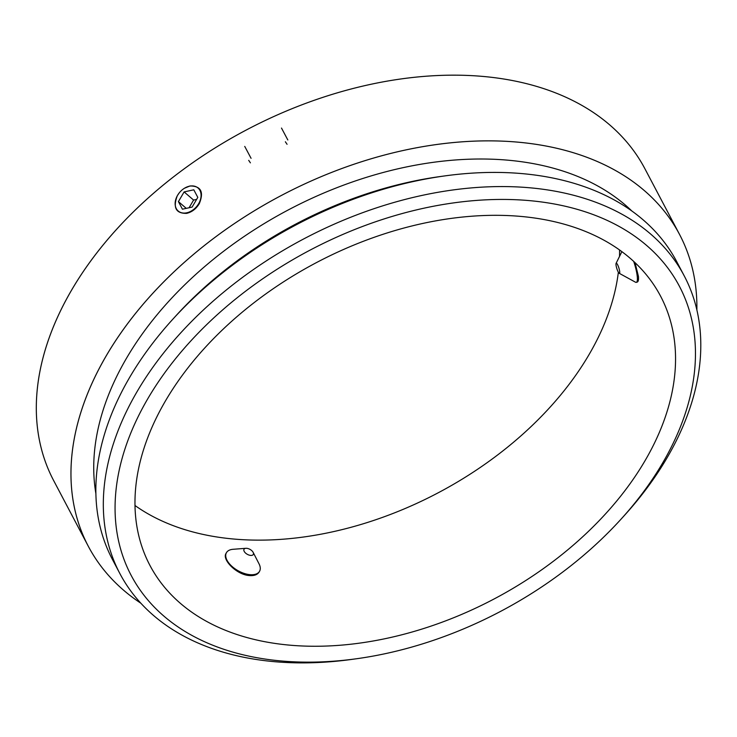 <?xml version="1.0" encoding="UTF-8"?>
<svg xmlns="http://www.w3.org/2000/svg" width="737" height="737" viewBox="0 0 737 737"><rect width="100%" height="100%" fill="white"/><g stroke="black" fill="none" stroke-linecap="round" stroke-linejoin="round"><path stroke-width="1.11" d="M186.47 212.864A15.191 11.055 -49.3 0 0 200.943 193.499A15.191 11.055 -49.3 0 0 182.785 189.391A15.191 11.055 -49.3 0 0 175.277 205.494A15.191 11.055 -49.3 0 0 186.47 212.864M179.192 192.937L177.313 195.71C172.79 207.641 175.894 213.527 186.627 213.371C191.906 212.109 196.134 208.866 199.312 203.624C204.066 191.896 200.961 186.01 189.999 185.964L184.443 188.248M178.418 201.616L184.112 191.915L193.803 189.805L197.802 197.387L192.117 207.088L182.426 209.197L178.418 201.616L186.277 208.359M184.112 191.915L193.591 200.059L189.087 207.751M196.622 199.395L193.591 200.059M145.014 403.59A309.909 204.213 152.2 0 0 356.515 658.749A309.909 204.213 152.2 0 0 620.913 519.299A309.909 204.213 152.2 0 0 568.089 206.922A309.909 204.213 152.2 0 0 145.014 403.59M162.868 405.451A288.646 190.201 152.2 0 0 149.952 565.445A288.646 190.201 152.2 0 0 493.983 599.024A288.646 190.201 152.2 0 0 660.564 296.136A288.646 190.201 152.2 0 0 421.988 223.615A288.646 190.201 152.2 0 0 162.868 405.451M356.515 658.749L351.881 659.394A319.029 210.22 -27.8 0 1 119.873 573.561A319.029 210.22 -27.8 0 1 134.162 396.727A319.029 210.22 -27.8 0 1 420.551 195.738A319.029 210.22 -27.8 0 1 684.24 275.896A319.029 210.22 -27.8 0 1 624.064 515.836L620.913 519.299M684.24 275.896L676.778 261.746A319.029 210.22 152.2 0 0 444.77 175.913A319.029 210.22 152.2 0 0 172.596 319.462A319.029 210.22 152.2 0 0 126.69 382.577A319.029 210.22 152.2 0 0 112.411 559.411L119.873 573.561M631.821 210.966A309.909 204.213 152.2 0 0 371.107 175.913A309.909 204.213 152.2 0 0 123.687 363.157A309.909 204.213 152.2 0 0 95.893 493.633M444.77 175.913L440.146 176.548A309.909 204.213 152.2 0 0 175.738 316.007L172.596 319.462M103.272 361.029A334.22 220.225 152.2 0 0 88.311 546.283A334.22 220.225 152.2 0 0 140.859 603.225A334.22 220.225 152.2 0 1 88.311 546.283A334.22 220.225 152.2 0 1 281.193 195.563A334.22 220.225 152.2 0 1 679.551 234.449A334.22 220.225 152.2 0 0 403.305 150.468A334.22 220.225 152.2 0 0 103.272 361.029M696.87 309.964A334.22 220.225 152.2 0 0 679.551 234.449A334.22 220.225 152.2 0 1 696.87 309.964M68.624 295.325A334.22 220.225 152.2 0 0 53.663 480.579A334.22 220.225 -27.8 0 1 246.545 129.869A334.22 220.225 -27.8 0 1 644.903 168.745A334.22 220.225 152.2 0 0 368.657 84.773A334.22 220.225 152.2 0 0 68.624 295.325M135 505.508A288.646 190.201 152.2 0 0 424.061 499.935A288.646 190.201 152.2 0 0 618.361 272.229M619.522 256.402A288.646 190.201 152.2 0 0 619.55 249.944M259.221 571.884C257.499 574.74 254.136 575.966 249.143 575.551C236.559 574.657 221.717 559.549 226.066 553.376M635.036 262.658L638.454 276.504C638.712 279.802 638.306 281.654 637.238 282.059M619.725 271.796A5.316 1.059 -107.5 0 0 618.03 265.67A5.316 1.059 -107.5 0 0 616.086 263.358A5.316 1.059 -107.5 0 0 616.841 268.581A5.316 1.059 -107.5 0 0 619.218 273.289A5.316 1.059 -107.5 0 0 619.725 271.796M633.709 261.423A18.987 3.796 72.5 0 1 637.293 276.863A18.987 3.796 72.5 0 1 636.344 282.345A18.987 3.796 72.5 0 1 635.478 282.197L619.218 273.289M250.525 555.394A5.316 2.81 29.2 0 0 253.15 552.363A5.316 2.81 29.2 0 0 245.872 548.3A5.316 2.81 29.2 0 0 244.426 551.773A5.316 2.81 29.2 0 0 250.525 555.394M253.15 552.363L259.019 563.814A18.987 10.023 -150.8 0 1 259.571 571.258A18.987 10.023 -150.8 0 1 249.659 574.63A18.987 10.023 -150.8 0 1 231.455 565.915A18.987 10.023 -150.8 0 1 226.416 552.732A18.987 10.023 -150.8 0 1 233.049 549.295L245.872 548.3M248.71 160.353L250.405 162.849M251.068 158.308L244.739 146.414M285.366 141.78L287.062 144.295M287.817 139.956L281.497 128.063M53.663 480.579L88.311 546.283L53.663 480.579M644.903 168.745L679.551 234.449L644.903 168.745M616.086 263.358L621.881 251.639M637.505 281.976L636.344 282.345M259.055 572.179L259.571 571.258M225.909 553.644L226.416 552.732"/></g></svg>
